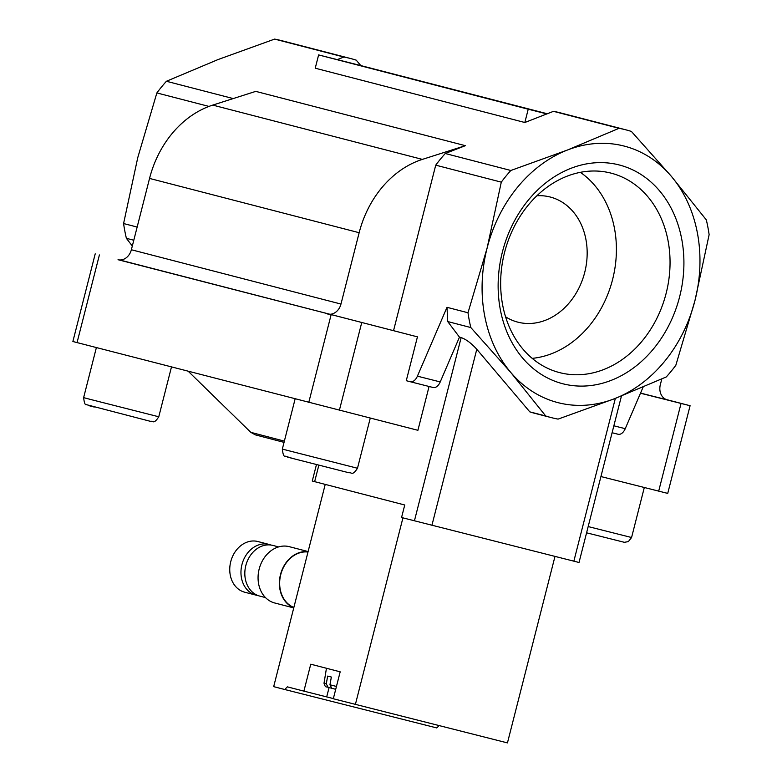 <?xml version="1.0" encoding="UTF-8"?>
<svg xmlns="http://www.w3.org/2000/svg" width="782" height="782" viewBox="0 0 782 782"><rect width="100%" height="100%" fill="white"/><g stroke="black" fill="none" stroke-linecap="round" stroke-linejoin="round"><path stroke-width="1.17" d="M554.985 556.422L507.45 742.9L333.308 698.756L340.18 671.826L310.757 664.201L303.895 691.132L326.7 696.899L329.075 687.583M303.895 691.132L287.346 686.85L284.707 689.499L273.68 686.645L325.224 484.4M333.357 698.58L326.7 696.899M336.446 686.449L329.955 684.788L331.353 677.046L327.668 676.098L326.28 683.83L324.012 683.224L326.456 668.268M329.955 684.788L331.783 688.287L335.722 689.304L331.773 688.287M324.012 683.224C325.664 688.58 326.29 686.234 328.098 687.329L326.28 683.83M328.108 687.339L331.509 688.199M439.073 725.618L436.776 727.934L284.707 689.499M402.935 517.88L355.38 704.465M510.842 170.486A148.639 120.252 -75.5 0 0 501.291 182.147L487.108 248.09L467.998 312.761A148.639 120.252 -75.5 0 0 470.813 327.541L510.734 372.398L545.719 415.985A148.639 120.252 -75.5 0 0 551.29 417.608A148.639 120.252 -75.5 0 0 558.084 419.113L614.642 398.664A132.481 107.183 -75.5 0 1 510.734 372.398A132.481 107.183 -75.5 0 1 487.108 248.09A132.481 107.183 -75.5 0 1 567.409 150.036A132.481 107.183 -75.5 0 1 671.327 176.302A132.481 107.183 -75.5 0 1 694.944 300.611A132.481 107.183 -75.5 0 1 614.642 398.664L666.284 376.944A148.639 120.252 -75.5 0 0 675.834 365.282L694.944 300.611L709.127 234.668A148.639 120.252 -75.5 0 0 706.322 219.889L671.327 176.302L631.406 131.444A148.639 120.252 -75.5 0 0 625.835 129.822L560.274 112.833A148.639 120.252 -75.5 0 0 553.48 111.337L619.051 128.316L567.409 150.036L510.842 170.486L445.271 153.507A148.639 120.252 104.5 0 0 435.73 165.158L393.542 330.669L417.441 336.856L119.597 259.956M547.263 113.752L360.815 65.58L356.23 60.155A148.639 120.252 104.5 0 0 350.659 58.542A148.639 120.252 104.5 0 0 343.875 57.037L337.247 59.618L318.616 54.916L528.221 109.206L524.839 122.5L553.48 111.337M318.616 54.916L315.234 68.2L524.839 122.5M343.875 57.037L274.629 39.1A148.639 120.252 -75.5 0 1 281.412 40.605L350.659 58.542M233.212 98.571L166.419 81.269L218.061 59.549L274.629 39.1M445.271 153.507L465.358 145.677L255.753 91.377L212.753 105.101A96.939 78.425 104.5 0 0 149.548 178.423L131.366 249.751A12.923 10.459 104.5 0 1 118.033 259.712L393.542 330.669M360.815 65.58L337.247 59.618M619.051 128.316A148.639 120.252 -75.5 0 1 625.835 129.822M465.358 145.677L422.368 159.391A96.939 78.425 104.5 0 0 359.153 232.713L340.972 304.051L131.366 249.751M327.638 314.012A12.923 10.459 104.5 0 0 340.972 304.051M410.345 381.753L433.12 387.51A9.697 5.699 -75.8 0 0 433.14 387.51A9.697 5.699 -75.8 0 0 440.227 381.929L459.464 337.14L461.145 337.58C466.101 339.329 471.321 343.22 476.785 349.28L529.795 411.86A148.639 120.252 104.5 0 0 535.367 413.483L551.29 417.608M429.074 386.484L417.911 430.296L72.873 341.509L95.218 253.837M318.851 465.163L314.647 481.653L404.744 504.996L401.557 517.518L579.022 562.483L621.465 395.975M314.647 481.653L312.262 481.028L316.466 464.557M666.372 399.563L690.086 405.721L667.73 493.403L600.928 476.551M690.086 405.721L640.487 393.219M133.79 240.24L126.391 238.324A148.639 120.252 -75.5 0 1 123.585 223.544L137.769 157.593L156.869 92.931A148.639 120.252 -75.5 0 1 166.419 81.269M137.153 227.054L123.585 223.544M208.96 106.42L156.869 92.931M132.314 246.027L126.391 238.324M545.719 415.985L529.795 411.86M467.998 312.761L447.001 307.316L447.724 321.558L459.464 337.14M470.813 327.541L447.724 321.558M501.291 182.147L435.73 165.158M679.636 296.749A112.979 91.396 -75.5 0 1 522.552 357.961A112.979 91.396 -75.5 0 1 570.889 168.345A112.979 91.396 -75.5 0 1 679.636 296.749M447.001 307.316L417.412 376.162A9.697 5.699 104.2 0 1 410.325 381.743L406.269 380.697L417.441 336.856M410.325 381.743A9.697 5.699 104.2 0 1 410.315 381.743L433.14 387.51M643.127 387.07L625.248 428.683A9.697 5.699 104.2 0 1 618.161 434.264A9.697 5.699 104.2 0 1 618.142 434.264L612.091 432.739L618.161 434.264M661.807 378.947L660.321 384.754A12.923 10.459 104.5 0 0 667.222 399.827A12.923 10.459 104.5 0 0 667.271 399.846L640.546 393.092M546.853 113.918L528.221 109.206M510.333 104.475L544.331 113.107L510.333 104.475M363.239 66.372L397.236 75.004L363.239 66.372M666.147 293.299A103.009 83.332 -75.5 0 1 556.08 371.606A103.009 83.332 -75.5 0 1 504.683 251.99A103.009 83.332 -75.5 0 1 607.692 172.363A103.009 83.332 -75.5 0 1 666.147 293.299M580.361 172.343A100.194 81.054 -75.5 0 1 612.609 279.448A100.194 81.054 -75.5 0 1 532.18 358.361M536.931 195.744A64.623 52.286 -75.5 0 1 550.235 197.025A64.623 52.286 -75.5 0 1 584.721 272.4A64.623 52.286 -75.5 0 1 517.821 322.145A64.623 52.286 -75.5 0 1 505.573 316.808M270.953 545.044A26.177 21.173 104.5 0 0 269.047 544.438L257.835 541.525A26.177 21.173 104.5 0 0 230.739 561.681A26.177 21.173 104.5 0 0 244.707 592.209L255.919 595.112A26.177 21.173 104.5 0 0 257.884 595.503M269.047 544.438A26.177 21.173 104.5 0 0 241.951 564.584A26.177 21.173 104.5 0 0 255.919 595.112M278.607 546.911L272.908 545.435A26.177 21.173 104.5 0 0 245.812 565.582A26.177 21.173 104.5 0 0 259.78 596.109L265.479 597.585M308.108 551.554L289.262 546.667A29.081 23.528 104.5 0 0 259.165 569.061A29.081 23.528 104.5 0 0 274.678 602.971L293.749 607.917M308.069 551.721A29.081 23.528 104.5 0 0 280.494 574.584A29.081 23.528 104.5 0 0 293.778 607.77M307.991 552.033A28.758 23.265 104.5 0 0 280.748 574.643A28.758 23.265 104.5 0 0 293.856 607.458M88.855 405.643L94.26 407.06M287.561 457.118L292.967 458.526L285.088 456.121C283.866 456.756 282.957 454.41 282.331 449.093L357.482 468.252C352.164 476.521 351.401 471.927 349.153 472.817L292.947 458.526M461.145 337.58L414.421 520.851M681.034 403.473L658.688 491.145M361.685 322.771L339.339 410.442M331.069 314.95L308.724 402.622M99.402 254.942L77.047 342.614M422.368 159.391L212.753 105.101M359.153 232.713L149.548 178.423M476.785 349.28L431.918 525.318M615.346 398.39L573.851 561.193M284.365 441.126L250.807 432.338L188.423 371.46M417.412 376.162L440.227 381.929M613.86 425.809L625.248 428.683M588.172 526.569L631.573 537.517L628.337 541.623L624.339 542.307L586.578 532.806M90.79 399.514L158.775 416.777C153.458 425.046 152.695 420.452 150.447 421.342L86.382 404.646C85.16 405.281 84.251 402.945 83.625 397.627L90.79 399.514M284.052 442.368L255.303 434.851L250.807 432.338M357.482 468.252L370.228 418.253M282.331 449.093L295.078 399.094M631.573 537.517L644.309 487.509M158.775 416.777L171.454 367.061M83.625 397.627L96.372 347.619"/></g></svg>
